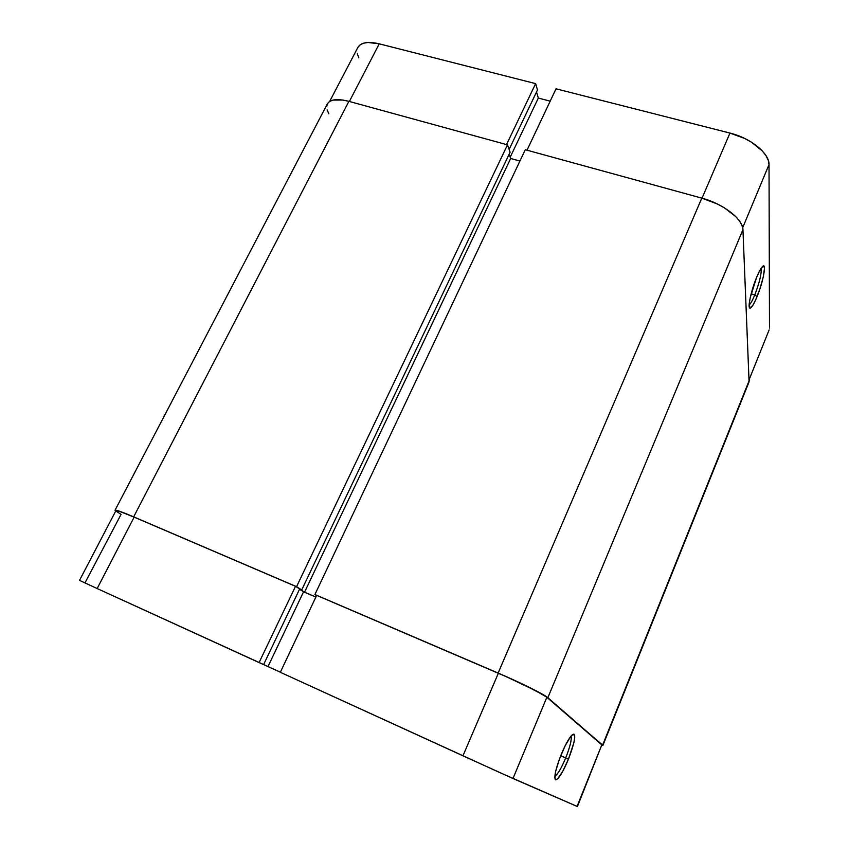 <?xml version="1.0" encoding="UTF-8"?>
<svg xmlns="http://www.w3.org/2000/svg" width="849" height="849" viewBox="0 0 849 849"><rect width="100%" height="100%" fill="white"/><g stroke="black" fill="none" stroke-linecap="round" stroke-linejoin="round"><path stroke-width="1.27" d="M565.699 757.934C570.082 746.791 571.865 739.5 571.048 736.051C571.865 739.5 570.082 746.791 565.699 757.934L560.722 755.727L565.699 757.934C561.412 768.112 557.857 774.182 555.034 776.156L554.843 776.241C557.634 774.553 561.263 768.462 565.699 757.934L568.437 759.229L565.699 757.934M561.2 754.528C565.296 744.764 568.894 738.28 571.971 735.054C576.471 732.91 575.293 740.965 568.437 759.229L573.882 742.695L574.762 736.996L574.147 734.247L573.298 734.141L570.645 736.55L565.105 745.868L559.417 759.102L555.596 771.592L554.97 778.979L555.533 779.806L557.687 778.809L562.749 771.359L568.437 759.229C562.845 772.388 558.578 779.265 555.649 779.849C553.707 777.557 555.554 769.12 561.2 754.528M259.083 662.581L295.526 586.298L134.142 517.137L97.168 588.537L280.372 672.196L263.625 664.587L299.665 588.962L295.526 586.298L134.142 517.137L119.465 511.342L115.92 510.673C116.663 510.132 122.734 512.287 134.142 517.137L97.168 588.537L259.083 662.581L295.526 586.298L299.665 588.962L263.615 664.597L259.083 662.581M116.302 511.278L121.057 514.388L85.027 582.817M602.121 745.146L546.862 697.284L535.878 690.789L506.45 676.759L316.677 595.372L280.329 672.291L501.26 773.237L577.426 806.55L601.856 744.764L577.055 806.401L512.987 778.501L546.862 697.284L601.856 744.764L577.426 806.55M315.86 597.091L303.549 591.806L299.538 589.238L303.549 591.806L268.008 666.539L303.549 591.806L315.86 597.091M79.509 580.376L97.168 588.537L79.509 580.376L115.92 510.673M280.329 672.291L462.949 755.801L498.352 673.236L316.677 595.372L280.329 672.291M512.987 778.501L546.862 697.284C543.583 694.185 520.044 682.49 498.352 673.236L462.949 755.801L512.987 778.501M547.849 697.698L742.939 229.655C743.066 219.191 723.178 203.739 701.794 198.125L498.13 673.055C520.373 682.543 544.506 694.546 547.849 697.698L602.875 745.475L601.994 745.464L602.822 745.528L749.349 380.161L602.61 745.093L545.599 696.106L522.804 684.198L498.13 673.055L701.794 198.125L525.276 149.721L314.905 594.533L498.13 673.055L314.905 594.533L525.276 149.721L701.794 198.125L717.225 203.94L724.303 207.782L735.701 216.559L739.575 221.122L742.005 225.547L742.939 229.655L547.849 697.698M316.56 595.605L314.905 594.533L316.56 595.605M519.917 161.055L510.663 158.487L304.547 592.188L315.881 597.049L304.547 592.188L510.663 158.487L509.145 154.2L510.663 158.487L519.917 161.055M299.782 589.142L304.547 592.188L299.782 589.142M326.674 106.465L327.512 103.599L329.635 101.445L332.978 100.086L342.794 100.033L348.897 101.349L507.5 144.85L510.1 152.194L301.692 589.959L510.1 152.194L507.5 144.85L296.566 586.67L301.692 589.959L296.566 586.67L507.5 144.85L348.897 101.349L133.675 516.861L296.566 586.67L133.675 516.861L348.897 101.349C337.382 98.431 330.197 99.269 327.374 103.854L115.029 510.238C115.782 509.697 122.001 511.905 133.675 516.861L118.637 510.928L115.05 510.207L115.687 511.109L115.018 510.249M749.083 381.827L742.939 229.655L749.073 381.859L602.875 745.475M327.13 109.914L328.839 113.808M749.147 304.961C750.622 303.793 752.501 300.45 754.782 294.932L757.064 296.609C753.87 304.271 751.492 308.113 749.932 308.134C747.375 308.102 751.163 290.422 756.608 277.379L750.261 297.532L749.221 303.793L749.858 308.113L752.819 305.364L755.589 300.047L759.929 288.819L763.262 277.018L764.471 268.464L763.856 266.087L763.124 266.098L759.6 270.873L756.608 277.379C758.879 271.903 760.8 268.326 762.381 266.66C766.987 261.577 763.325 281.656 757.064 296.609L754.782 294.932C752.501 300.45 750.622 303.793 749.147 304.961M751.142 293.85L754.782 294.932L751.142 293.85M729.96 133.07L702.027 198.199L729.96 133.07L556.021 88.805L729.96 133.07L744.849 138.536L751.62 142.292L762.444 151.069L766.053 155.717L768.271 160.291L769.024 164.6L769.491 328.054L769.024 164.6C769.544 153.52 750.686 138.069 729.96 133.07M527.017 150.199L556.021 88.805L527.017 150.199M769.141 329.89L749.317 379.195M550.194 101.137L538.319 98.07L536.526 91.957L538.319 98.07L550.194 101.137M329.667 101.424L357.875 47.406C360.899 42.429 368.02 41.23 379.227 43.83L349.374 101.477L379.227 43.83L535.634 83.626L537.481 89.941L509.124 149.445L537.481 89.941L535.634 83.626L379.227 43.83L368.01 42.482L363.605 43.172L360.241 44.742L357.864 47.427M357.344 53.805L358.83 57.849M742.684 227.744L769.024 164.6L742.684 227.744M535.634 83.626L506.524 144.574L535.634 83.626M510.207 157.192L538.319 98.07L510.207 157.192M761.139 268.242C761.702 273.42 759.579 282.314 754.782 294.932C759.579 282.314 761.702 273.42 761.139 268.242M554.79 777.62L555.649 779.849M749.2 306.722L749.932 308.134"/></g></svg>
